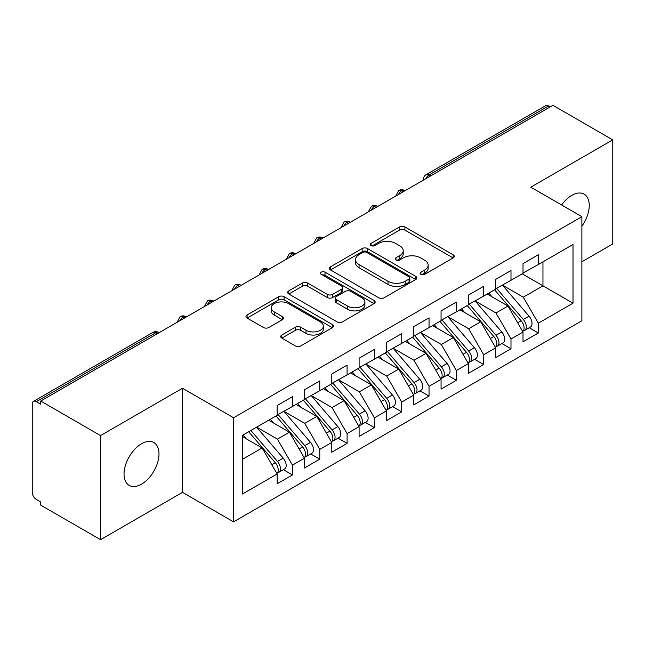 <?xml version="1.0" encoding="UTF-8"?>
<svg xmlns="http://www.w3.org/2000/svg" width="645" height="645" viewBox="0 0 645 645"><rect width="100%" height="100%" fill="white"/><g stroke="black" fill="none" stroke-linecap="round" stroke-linejoin="round"><path stroke-width="0.97" d="M420.919 274.359A2.653 1.532 0 0 0 424.676 274.359L453.161 257.911A3.789 2.193 0 0 0 454.274 256.363A3.789 2.193 0 0 0 453.161 254.815L404.899 226.951A3.789 2.193 0 0 0 399.537 226.951L371.044 243.399A2.653 1.532 0 0 0 370.27 244.487A2.653 1.532 0 0 0 371.044 245.568A2.653 1.532 0 0 0 374.801 245.568L378.486 243.439A12.134 7.006 0 0 1 395.651 243.439L399.666 245.761A12.134 7.006 0 0 1 403.222 250.712A12.134 7.006 0 0 1 399.666 255.67L395.982 257.798A2.653 1.532 0 0 0 395.208 258.879A2.653 1.532 0 0 0 395.982 259.967A2.653 1.532 0 0 0 399.739 259.967L403.423 257.839A12.134 7.006 0 0 1 420.588 257.839L424.603 260.161A12.134 7.006 0 0 1 428.159 265.111A12.134 7.006 0 0 1 424.603 270.07L420.919 272.198A2.653 1.532 0 0 0 420.145 273.278A2.653 1.532 0 0 0 420.919 274.359L420.919 272.198M141.521 484.161A24.728 14.279 120 0 0 157.67 462.368A24.728 14.279 120 0 0 153.881 442.559A24.728 14.279 120 0 0 141.521 443.784A24.728 14.279 120 0 0 125.372 465.569A24.728 14.279 120 0 0 129.161 485.387A24.728 14.279 120 0 0 141.521 484.161M581.879 226.202A24.728 14.279 120 0 0 584.136 194.153A24.728 14.279 120 0 0 571.776 195.379A24.728 14.279 120 0 0 561.634 204.981M281.825 335.013A3.789 2.193 0 0 0 280.712 336.561A3.789 2.193 0 0 0 281.825 338.109L295.362 345.922A3.789 2.193 0 0 0 300.723 345.922L332.369 327.652A3.789 2.193 0 0 0 333.481 326.104A3.789 2.193 0 0 0 332.369 324.556L284.098 296.692A3.789 2.193 0 0 0 278.737 296.692L247.1 314.962A3.789 2.193 0 0 0 245.987 316.51A3.789 2.193 0 0 0 247.1 318.058L263.458 327.499A3.789 2.193 0 0 0 268.82 327.499L282.357 319.686A3.789 2.193 0 0 0 283.469 318.138A3.789 2.193 0 0 0 282.357 316.59L274.246 311.906A10.143 5.853 0 0 1 271.279 307.762A10.143 5.853 0 0 1 277.535 302.352A10.143 5.853 0 0 1 288.589 303.618L320.363 321.968A10.143 5.853 0 0 1 323.339 326.104A10.143 5.853 0 0 1 317.074 331.522A10.143 5.853 0 0 1 306.02 330.248L300.723 327.192A3.789 2.193 0 0 0 295.362 327.192L281.825 335.013L281.825 338.109M581.879 261.781L612.75 243.955L612.75 139.86L552.926 105.32L40.716 401.045L40.716 404.197L36.346 401.674A5.797 3.346 -120 0 0 33.451 401.383A5.797 3.346 -120 0 0 32.25 404.036L32.25 492.361A5.797 3.346 -120 0 0 36.346 499.456L40.716 501.979L40.716 505.14L100.547 539.68L182.495 492.361L233.579 521.853L233.579 417.758L182.495 388.266L100.547 435.585L40.716 401.045M612.75 139.86L530.795 187.179L581.879 216.672L233.579 417.758M378.752 297.78A3.789 2.193 0 0 0 384.122 297.78L415.759 279.511A3.789 2.193 0 0 0 416.872 277.963A3.789 2.193 0 0 0 415.759 276.415L367.497 248.551A3.789 2.193 0 0 0 362.127 248.551L330.49 266.812A3.789 2.193 0 0 0 329.377 268.36A3.789 2.193 0 0 0 330.49 269.908L378.752 297.78M322.298 274.939A2.653 1.532 0 0 1 324.991 275.31L324.991 272.158L374.06 300.489A3.789 2.193 0 0 1 375.172 302.037A3.789 2.193 0 0 1 374.06 303.585L342.422 321.847A3.789 2.193 0 0 1 337.061 321.847L288.791 293.983L288.791 290.887A3.789 2.193 0 0 0 287.686 292.435A3.789 2.193 0 0 0 288.791 293.983M288.791 290.887L302.336 283.074A3.789 2.193 0 0 1 307.697 283.074L327.273 294.37A3.789 2.193 0 0 0 332.635 294.37L341.616 289.186A3.789 2.193 0 0 0 342.729 287.638A3.789 2.193 0 0 0 341.616 286.09L321.242 274.327A2.653 1.532 0 0 1 320.46 273.238A2.653 1.532 0 0 1 322.097 271.827A2.653 1.532 0 0 1 324.991 272.158M233.579 521.853L581.879 320.767L581.879 216.672M522.192 273.843L573.002 303.182L573.002 244.511L538.309 264.539L538.309 254.759L523.014 263.595L523.014 273.367L510.993 280.309L510.993 270.529L495.691 279.366L495.691 289.145L483.677 296.079L483.677 286.299L468.375 295.136L468.375 304.916L456.354 311.858L456.354 302.078L441.059 310.906L441.059 320.686L429.038 327.628L429.038 317.848L413.743 326.676L413.743 336.456L401.722 343.398L401.722 333.618L386.419 342.447L386.419 352.226L374.406 359.168L374.406 349.388L359.104 358.225L359.104 368.005L347.083 374.939L347.083 365.159L331.788 373.995L331.788 383.775L319.767 390.709L319.767 380.937L304.472 389.765L304.472 399.545L292.451 406.487L292.451 396.707L277.156 405.536L277.156 415.316L242.456 435.343L242.456 494.022L277.156 473.986L262.128 447.961L242.456 436.609M573.002 303.182L538.309 323.209L523.288 297.184L502.519 285.203M529.231 327.749L538.309 332.989L538.309 323.209M538.309 332.989L523.014 341.818L523.014 332.046L510.993 338.98L495.965 312.962L475.204 300.973M501.915 343.519L510.993 348.76L510.993 338.98M510.993 348.76L495.691 357.596L495.691 347.816L483.677 354.75L468.649 328.732L447.888 316.743M474.591 359.289L483.677 364.53L483.677 354.75M483.677 364.53L468.375 373.366L468.375 363.587L456.354 370.528L441.333 344.503L420.572 332.514M447.275 375.059L456.354 380.3L456.354 370.528M456.354 380.3L441.059 389.137L441.059 379.357L429.038 386.299L414.017 360.273L393.248 348.284M419.959 390.83L429.038 396.078L429.038 386.299M429.038 396.078L413.743 404.907L413.743 395.127L401.722 402.069L386.694 376.043L365.933 364.062L392.458 395.03L386.718 398.344A7.724 4.459 60 0 1 389.701 405.689A7.724 4.459 60 0 1 388.105 409.228A7.724 4.459 60 0 1 386.847 409.583M392.644 406.608L401.722 411.849L401.722 402.069M401.722 411.849L386.419 420.677L386.419 410.897L374.406 417.839L359.378 391.813L338.617 379.832M365.32 422.378L374.406 427.619L374.406 417.839M374.406 427.619L359.104 436.447L359.104 426.676L347.083 433.609L332.062 407.592L311.301 395.603M338.004 438.149L347.083 443.389L347.083 433.609M347.083 443.389L331.788 452.226L331.788 442.446L319.767 449.388L304.746 423.362L283.985 411.373M310.688 453.919L319.767 459.159L319.767 449.388M319.767 459.159L304.472 467.996L304.472 458.216L292.451 465.158L277.423 439.132L256.662 427.143M283.373 469.689L292.451 474.938L292.451 465.158M292.451 474.938L277.156 483.766L277.156 473.986M277.156 415.001L292.451 406.487M242.456 459.321L262.128 447.961M304.472 399.231L319.767 390.709M277.423 439.132L289.444 432.19L268.683 420.209M304.472 458.216L289.444 432.19M331.788 383.461L347.083 374.939M304.746 423.362L316.76 416.42L295.999 404.431M331.788 442.446L316.76 416.42M359.104 367.682L374.406 359.168M332.062 407.592L344.083 400.65L323.322 388.661M359.104 426.676L344.083 400.65M386.419 351.912L401.722 343.398M359.378 391.813L371.399 384.88L350.638 372.891M386.419 410.897L371.399 384.88M413.743 336.142L429.038 327.628M386.694 376.043L398.715 369.109L377.954 357.12M413.743 395.127L398.715 369.109M441.059 320.372L456.354 311.858M414.017 360.273L426.031 353.331L405.27 341.35M441.059 379.357L426.031 353.331M468.375 304.601L483.677 296.079M441.333 344.503L453.354 337.561L432.593 325.572M468.375 363.587L453.354 337.561M495.691 288.831L510.993 280.309M468.649 328.732L480.67 321.791L459.909 309.802M495.691 347.816L480.67 321.791M550.193 106.901L548.556 105.957L429.11 174.916L430.747 175.859M425.829 178.697A5.797 3.346 120 0 1 429.11 174.916A5.797 3.346 60 0 0 426.208 174.626L545.654 105.667A5.797 3.346 60 0 1 548.556 105.957M523.014 273.053L538.309 264.539M523.288 297.184L542.953 285.832L542.953 261.854L573.002 244.511M495.965 312.962L507.986 306.02L487.225 294.031M523.014 332.046L507.986 306.02M100.547 435.585L100.547 539.68M182.495 492.361L182.495 388.266M403.294 191.71L401.65 190.767A5.797 3.346 -120 0 0 398.755 190.477A5.797 3.346 -120 0 0 398.691 190.517L395.99 195.419A5.797 3.346 0 0 0 396.054 195.895M375.971 207.48L374.334 206.537A5.797 3.346 -120 0 0 371.439 206.255A5.797 3.346 -120 0 0 371.367 206.295L368.674 211.189A5.797 3.346 0 0 0 368.73 211.665M348.655 223.259L347.018 222.307A5.797 3.346 -120 0 0 344.124 222.025A5.797 3.346 -120 0 0 344.051 222.065L341.358 226.959A5.797 3.346 0 0 0 341.415 227.435M321.339 239.029L319.702 238.078A5.797 3.346 -120 0 0 316.8 237.795A5.797 3.346 -120 0 0 316.735 237.836L314.042 242.73A5.797 3.346 0 0 0 314.099 243.205M294.023 254.799L292.378 253.856A5.797 3.346 -120 0 0 289.484 253.566A5.797 3.346 -120 0 0 289.42 253.606L286.719 258.508A5.797 3.346 0 0 0 286.783 258.984M266.708 270.569L265.063 269.626A5.797 3.346 -120 0 0 262.168 269.336A5.797 3.346 -120 0 0 262.096 269.376L259.403 274.278A5.797 3.346 0 0 0 259.459 274.754M239.384 286.34L237.747 285.396A5.797 3.346 -120 0 0 234.853 285.106A5.797 3.346 -120 0 0 234.78 285.146L232.087 290.048A5.797 3.346 0 0 0 232.144 290.524M212.068 302.118L210.431 301.167A5.797 3.346 -120 0 0 207.529 300.884A5.797 3.346 -120 0 0 207.464 300.925L204.771 305.819A5.797 3.346 0 0 0 204.828 306.294M184.752 317.888L183.115 316.937A5.797 3.346 -120 0 0 180.213 316.655A5.797 3.346 -120 0 0 180.149 316.695L177.448 321.589A5.797 3.346 0 0 0 177.512 322.065M421.983 274.738L424.603 273.222A12.134 7.006 0 0 0 428.159 268.264L428.159 265.111M403.222 250.712L403.222 253.872A12.134 7.006 0 0 1 399.666 258.822L397.046 260.338M453.113 257.944L404.899 230.104A3.789 2.193 0 0 0 399.537 230.104L372.109 245.939M415.711 279.543L367.497 251.703A3.789 2.193 0 0 0 362.127 251.703L330.538 269.941M409.059 279.043A2.653 1.532 0 0 0 409.833 277.963A2.653 1.532 0 0 0 409.059 276.874L366.691 252.421A2.653 1.532 0 0 0 362.933 252.421L359.047 254.662A12.134 7.006 0 0 0 355.492 259.621A12.134 7.006 0 0 0 359.047 264.571L388.008 281.293A12.134 7.006 0 0 0 405.165 281.293L409.059 279.043L409.059 282.204A2.653 1.532 0 0 0 409.833 281.115L409.833 277.963M355.492 259.621L355.492 262.773A12.134 7.006 0 0 0 359.047 267.723L359.047 264.571M409.059 282.204L405.165 284.445A12.134 7.006 0 0 1 388.008 284.445L359.047 267.723M288.847 294.015L302.336 286.227L302.336 283.074M342.729 287.638L342.729 290.79A3.789 2.193 0 0 1 341.616 292.338L332.635 297.522A3.789 2.193 0 0 1 327.273 297.522L307.697 286.227A3.789 2.193 0 0 0 302.336 286.227M324.991 275.31L374.011 303.61M347.582 306.101A10.143 5.853 0 0 0 358.636 307.367A10.143 5.853 0 0 0 364.901 301.957A10.143 5.853 0 0 0 361.926 297.813L350.735 291.355A3.789 2.193 0 0 0 345.373 291.355L336.392 296.539A3.789 2.193 0 0 0 335.279 298.087A3.789 2.193 0 0 0 336.392 299.635L347.582 306.101L347.582 309.253A10.143 5.853 0 0 0 358.636 310.519A10.143 5.853 0 0 0 364.901 305.109L364.901 301.957M335.279 298.087L335.279 301.239A3.789 2.193 0 0 0 336.392 302.787L336.392 299.635M347.582 309.253L336.392 302.787M323.339 326.104L323.339 329.264A10.143 5.853 0 0 1 317.074 334.674A10.143 5.853 0 0 1 306.02 333.401L300.723 330.345A3.789 2.193 0 0 0 295.362 330.345L281.873 338.133M271.279 307.762L271.279 310.914A10.143 5.853 0 0 0 274.246 315.058L274.246 311.906M282.308 319.71L274.246 315.058M332.32 327.684L284.098 299.844A3.789 2.193 0 0 0 278.737 299.844L247.148 318.09M496.755 288.533L523.305 319.485A7.724 4.459 60 0 1 526.288 326.83A7.724 4.459 60 0 1 524.691 330.369L530.424 327.055A7.724 4.459 -120 0 0 532.028 323.516A7.724 4.459 -120 0 0 529.045 316.179L502.487 285.219M524.691 330.369A7.724 4.459 60 0 1 523.442 330.724M494.562 289.79L521.12 320.75A7.724 4.459 60 0 1 524.103 328.095A7.724 4.459 60 0 1 522.7 331.506M491.974 296.773L488.829 293.104M469.431 304.303L495.989 335.263A7.724 4.459 60 0 1 498.972 342.6A7.724 4.459 60 0 1 497.376 346.139L503.108 342.826A7.724 4.459 -120 0 0 504.713 339.294A7.724 4.459 -120 0 0 501.729 331.949L475.172 300.989M497.376 346.139A7.724 4.459 60 0 1 496.118 346.494M467.246 305.569L493.804 336.521A7.724 4.459 60 0 1 496.787 343.866A7.724 4.459 60 0 1 495.384 347.276M464.658 312.551L461.514 308.874M442.115 320.073L468.673 351.033A7.724 4.459 60 0 1 471.656 358.378A7.724 4.459 60 0 1 470.052 361.909L475.792 358.596A7.724 4.459 -120 0 0 477.389 355.064A7.724 4.459 -120 0 0 474.406 347.719L447.856 316.76M470.052 361.909A7.724 4.459 60 0 1 468.802 362.272M439.93 321.339L466.488 352.291A7.724 4.459 60 0 1 469.471 359.636A7.724 4.459 60 0 1 468.068 363.046M437.342 328.321L434.19 324.653M414.8 335.843L441.357 366.803A7.724 4.459 60 0 1 444.341 374.148A7.724 4.459 60 0 1 442.736 377.68L448.477 374.374A7.724 4.459 -120 0 0 450.073 370.835A7.724 4.459 -120 0 0 447.09 363.49L420.532 332.538M442.736 377.68A7.724 4.459 60 0 1 441.486 378.043M412.615 337.109L439.164 368.061A7.724 4.459 60 0 1 442.147 375.406A7.724 4.459 60 0 1 440.745 378.817M410.026 344.091L406.874 340.423M387.484 351.622L414.034 382.574A7.724 4.459 60 0 1 417.017 389.919A7.724 4.459 60 0 1 415.42 393.458L421.153 390.144A7.724 4.459 -120 0 0 422.757 386.605A7.724 4.459 -120 0 0 419.774 379.26L393.216 348.308M415.42 393.458A7.724 4.459 60 0 1 414.171 393.813M385.299 352.88L411.849 383.839A7.724 4.459 60 0 1 414.832 391.176A7.724 4.459 60 0 1 413.429 394.587M382.711 359.862L379.558 356.193M388.105 409.228L393.837 405.915A7.724 4.459 -120 0 0 395.441 402.375A7.724 4.459 -120 0 0 392.458 395.03M357.975 368.65L384.533 399.61A7.724 4.459 60 0 1 387.516 406.955A7.724 4.459 60 0 1 386.113 410.365M355.387 375.632L352.243 371.963M360.16 367.392L386.718 398.344M332.844 383.162L359.402 414.114A7.724 4.459 60 0 1 362.385 421.459A7.724 4.459 60 0 1 360.781 424.999L366.521 421.685A7.724 4.459 -120 0 0 368.118 418.145A7.724 4.459 -120 0 0 365.135 410.809L338.585 379.849M360.781 424.999A7.724 4.459 60 0 1 359.531 425.353M330.659 384.42L357.217 415.38A7.724 4.459 60 0 1 360.2 422.725A7.724 4.459 60 0 1 358.797 426.135M328.071 391.402L324.927 387.734M305.528 398.933L332.086 429.893A7.724 4.459 60 0 1 335.069 437.229A7.724 4.459 60 0 1 333.465 440.769L339.206 437.455A7.724 4.459 -120 0 0 340.802 433.924A7.724 4.459 -120 0 0 337.819 426.579L311.261 395.619M333.465 440.769A7.724 4.459 60 0 1 332.215 441.124M303.344 400.198L329.901 431.15A7.724 4.459 60 0 1 332.885 438.495A7.724 4.459 60 0 1 331.474 441.906M300.755 407.18L297.603 403.504M278.213 414.703L304.762 445.663A7.724 4.459 60 0 1 307.746 453.008A7.724 4.459 60 0 1 306.149 456.539L311.882 453.233A7.724 4.459 -120 0 0 313.486 449.694A7.724 4.459 -120 0 0 310.503 442.349L283.945 411.397M306.149 456.539A7.724 4.459 60 0 1 304.9 456.902M276.028 415.969L302.578 446.921A7.724 4.459 60 0 1 305.561 454.265A7.724 4.459 60 0 1 304.158 457.676M273.44 422.951L270.287 419.282M250.889 430.481L277.447 461.433A7.724 4.459 60 0 1 280.43 468.778A7.724 4.459 60 0 1 278.834 472.309L284.566 469.004A7.724 4.459 -120 0 0 286.17 465.464A7.724 4.459 -120 0 0 283.187 458.119L256.629 427.167M278.834 472.309A7.724 4.459 60 0 1 277.584 472.672M248.704 431.739L275.262 462.691A7.724 4.459 60 0 1 278.245 470.036A7.724 4.459 60 0 1 276.842 473.446M246.116 438.721L242.972 435.053M157.436 333.659L155.792 332.715L36.346 401.674M159.13 332.675L158.694 332.425A5.797 3.346 120 0 0 155.792 332.715A5.797 3.346 -120 0 0 152.897 332.425L33.451 401.383M404.987 190.735L404.552 190.477A5.797 3.346 120 0 0 401.65 190.767A5.797 3.346 120 0 0 398.513 194.476M423.313 180.157L423.313 179.649A5.797 3.346 0 0 0 423.37 180.116M377.672 206.505L377.236 206.255A5.797 3.346 120 0 0 374.334 206.537A5.797 3.346 120 0 0 371.189 210.246M350.356 222.275L349.913 222.025A5.797 3.346 120 0 0 347.018 222.307A5.797 3.346 120 0 0 343.874 226.016M323.04 238.045L322.597 237.795A5.797 3.346 120 0 0 319.702 238.078A5.797 3.346 120 0 0 316.558 241.786M295.716 253.816L295.281 253.566A5.797 3.346 120 0 0 292.378 253.856A5.797 3.346 120 0 0 289.242 257.557M268.401 269.594L267.965 269.336A5.797 3.346 120 0 0 265.063 269.626A5.797 3.346 120 0 0 261.918 273.335M241.085 285.364L240.641 285.106A5.797 3.346 120 0 0 237.747 285.396A5.797 3.346 120 0 0 234.603 289.105M213.769 301.134L213.326 300.884A5.797 3.346 120 0 0 210.431 301.167A5.797 3.346 120 0 0 207.287 304.875M186.445 316.905L186.01 316.655A5.797 3.346 120 0 0 183.115 316.937A5.797 3.346 120 0 0 179.971 320.646M424.603 273.222L424.603 270.07M395.982 259.967L395.982 257.798M399.666 258.822L399.666 255.67M371.044 245.568L371.044 243.399M399.537 230.104L399.537 226.951M404.899 230.104L404.899 226.951M453.161 257.911L453.161 254.815M330.49 269.908L330.49 266.812M362.127 251.703L362.127 248.551M367.497 251.703L367.497 248.551M415.759 279.511L415.759 276.415M388.008 284.445L388.008 281.293M405.165 284.445L405.165 281.293M307.697 286.227L307.697 283.074M327.273 297.522L327.273 294.37M332.635 297.522L332.635 294.37M341.616 292.338L341.616 289.186M374.06 303.585L374.06 300.489M295.362 330.345L295.362 327.192M300.723 330.345L300.723 327.192M306.02 333.401L306.02 330.248M282.357 319.686L282.357 316.59M247.1 318.058L247.1 314.962M278.737 299.844L278.737 296.692M284.098 299.844L284.098 296.692M332.369 327.652L332.369 324.556M521.12 320.75L517.653 322.75M529.045 316.179L523.305 319.485M493.804 336.521L490.329 338.528M501.729 331.949L495.989 335.263M466.488 352.291L463.013 354.298M474.406 347.719L468.673 351.033M439.164 368.061L435.697 370.069M447.09 363.49L441.357 366.803M411.849 383.839L408.382 385.839M419.774 379.26L414.034 382.574M384.533 399.61L381.058 401.609M357.217 415.38L353.742 417.388M365.135 410.809L359.402 414.114M329.901 431.15L326.426 433.158M337.819 426.579L332.086 429.893M302.578 446.921L299.111 448.928M310.503 442.349L304.762 445.663M275.262 462.691L271.787 464.698M283.187 458.119L277.447 461.433M404.552 190.477A5.797 5.797 0 0 0 398.755 190.477M426.208 174.626A5.797 5.797 0 0 0 423.313 179.649M377.236 206.255A5.797 5.797 0 0 0 371.439 206.255M395.99 195.419L395.99 195.927M349.913 222.025A5.797 5.797 0 0 0 344.124 222.025M368.674 211.189L368.674 211.697M322.597 237.795A5.797 5.797 0 0 0 316.8 237.795M341.358 226.959L341.358 227.467M295.281 253.566A5.797 5.797 0 0 0 289.484 253.566M314.042 242.73L314.042 243.246M267.965 269.336A5.797 5.797 0 0 0 262.168 269.336M286.719 258.508L286.719 259.016M240.641 285.106A5.797 5.797 0 0 0 234.853 285.106M259.403 274.278L259.403 274.786M213.326 300.884A5.797 5.797 0 0 0 207.529 300.884M232.087 290.048L232.087 290.556M186.01 316.655A5.797 5.797 0 0 0 180.213 316.655M204.771 305.819L204.771 306.327M158.694 332.425A5.797 5.797 0 0 0 152.897 332.425M177.448 321.589L177.448 322.097"/></g></svg>
